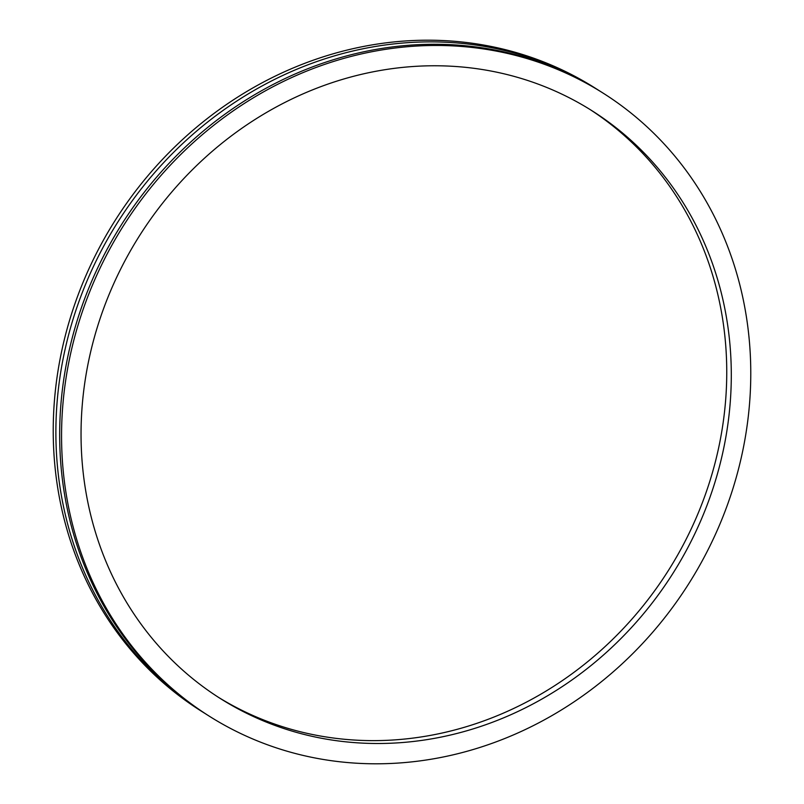 <?xml version="1.0" encoding="UTF-8"?>
<svg xmlns="http://www.w3.org/2000/svg" width="804" height="804" viewBox="0 0 804 804"><rect width="100%" height="100%" fill="white"/><g stroke="black" fill="none" stroke-linecap="round" stroke-linejoin="round"><path stroke-width="1.21" d="M603.131 93.133L601.241 91.937A368.544 334.554 122.3 0 0 494.39 49.898A368.544 334.554 122.3 0 0 91.978 280.556A368.544 334.554 122.3 0 0 207.311 714.937L209.201 716.133A368.544 334.554 122.3 0 0 316.052 758.172A368.544 334.554 122.3 0 0 718.464 527.514A368.544 334.554 122.3 0 0 603.131 93.133A368.544 334.554 122.3 0 0 496.279 51.094A368.544 334.554 122.3 0 0 93.867 281.762A368.544 334.554 122.3 0 0 209.201 716.133M599.342 90.751A368.544 334.554 122.3 0 0 597.452 89.545A368.544 334.554 122.3 0 0 490.601 47.506A368.544 334.554 122.3 0 0 88.189 278.164A368.544 334.554 122.3 0 0 203.523 712.545A368.544 334.554 122.3 0 0 205.422 713.731M597.452 89.545L594.799 87.867A368.544 334.554 122.3 0 0 487.948 45.828A368.544 334.554 122.3 0 0 85.536 276.486A368.544 334.554 122.3 0 0 200.869 710.867L203.523 712.545M491.184 71.074A347.72 315.65 122.3 0 0 111.525 288.706A347.72 315.65 122.3 0 0 220.336 698.525A347.72 315.65 122.3 0 0 321.148 738.193A347.72 315.65 122.3 0 0 700.817 520.57A347.72 315.65 122.3 0 0 591.995 110.741A347.72 315.65 122.3 0 0 491.184 71.074M218.065 697.078A347.72 315.65 122.3 0 0 316.595 735.318A347.72 315.65 122.3 0 0 695.681 519.042A347.72 315.65 122.3 0 0 589.724 109.314"/></g></svg>
